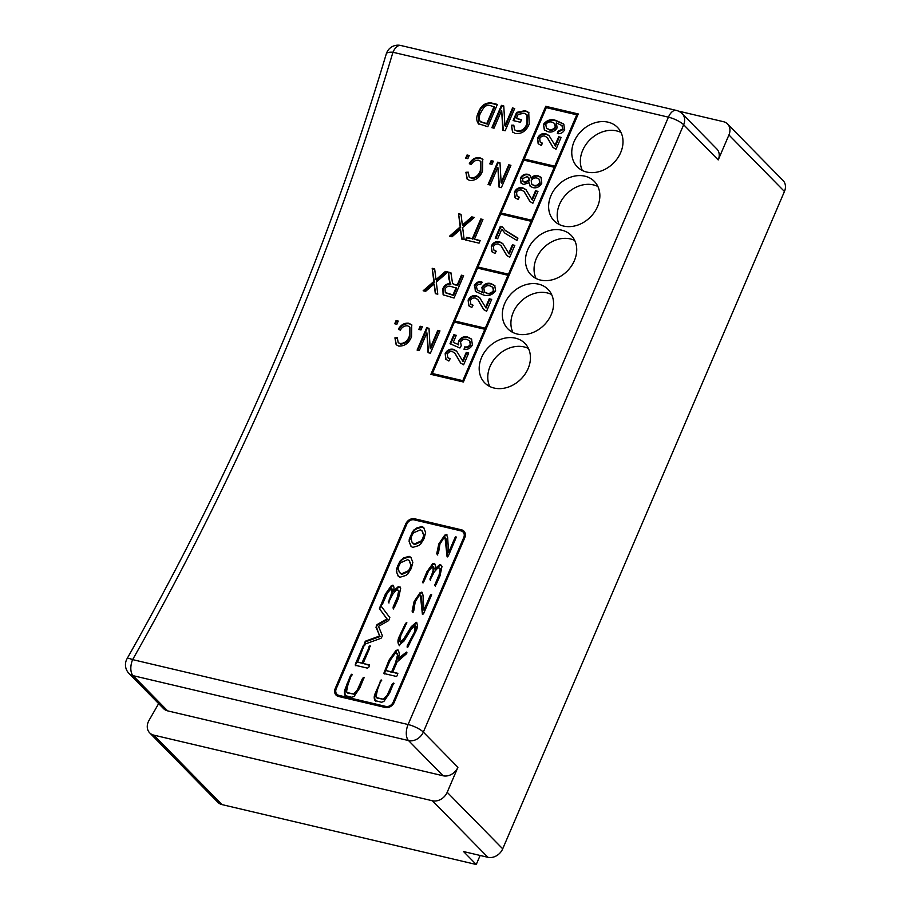 <?xml version="1.0" encoding="UTF-8"?>
<svg xmlns="http://www.w3.org/2000/svg" width="910" height="910" viewBox="0 0 910 910"><rect width="100%" height="100%" fill="white"/><g stroke="black" fill="none" stroke-linecap="round" stroke-linejoin="round"><path stroke-width="1.36" d="M574.085 141.619A28.165 22.704 -44.5 0 0 577.293 166.837A28.165 22.704 -44.5 0 0 620.677 152.596A28.165 22.704 -44.5 0 0 617.481 127.377A28.165 22.704 -44.5 0 0 574.085 141.619M621.029 132.485A28.165 22.704 -44.5 0 0 582.673 150.366A28.165 22.704 -44.5 0 0 582.332 170.477M550.948 195.627A28.165 22.704 -44.5 0 0 554.144 220.846A28.165 22.704 -44.5 0 0 597.529 206.604A28.165 22.704 -44.5 0 0 594.332 181.386A28.165 22.704 -44.5 0 0 550.948 195.627M597.881 186.482A28.165 22.704 -44.5 0 0 559.536 204.363A28.165 22.704 -44.5 0 0 559.184 224.486M481.515 357.619A28.165 22.704 -44.5 0 0 484.712 382.837A28.165 22.704 -44.5 0 0 528.107 368.596A28.165 22.704 -44.5 0 0 524.899 343.377A28.165 22.704 -44.5 0 0 481.515 357.619M528.448 348.485A28.165 22.704 -44.5 0 0 490.103 366.366A28.165 22.704 -44.5 0 0 489.751 386.477M504.652 303.622A28.165 22.704 -44.5 0 0 507.86 328.84A28.165 22.704 -44.5 0 0 551.244 314.598A28.165 22.704 -44.5 0 0 548.048 289.38A28.165 22.704 -44.5 0 0 504.652 303.622M551.596 294.487A28.165 22.704 -44.5 0 0 513.24 312.369A28.165 22.704 -44.5 0 0 512.899 332.48M527.8 249.624A28.165 22.704 -44.5 0 0 531.008 274.843A28.165 22.704 -44.5 0 0 574.392 260.601A28.165 22.704 -44.5 0 0 571.184 235.383A28.165 22.704 -44.5 0 0 527.8 249.624M574.733 240.49A28.165 22.704 -44.5 0 0 536.388 258.372A28.165 22.704 -44.5 0 0 536.047 278.483M480.764 218.98L482.937 219.492L474.485 239.205L480.173 240.547L479.058 243.152L465.51 239.967L466.625 237.351L472.313 238.693L480.764 218.98L482.778 219.856M508.758 164.812L510.92 165.313L501.353 187.642L499.055 187.096L497.872 167.235L490.251 185.026L488.078 184.514L497.656 162.185L499.977 162.742L501.137 182.58L508.758 164.812L510.772 165.688M407.68 325.848C404.575 325.564 402.106 327.009 400.309 330.182L398.387 329.09C400.991 324.733 404.438 322.777 408.738 323.232L411.707 324.802L411.536 336.666C409.034 343.104 404.757 346.244 398.728 346.084L396.157 344.697L394.929 337.849L397.34 337.781L398.171 342.558L399.934 343.491C404.461 343.548 407.612 341.102 409.375 336.154L409.682 326.917L407.68 325.848M461.45 275.195L463.611 275.707L454.045 298.036L443.125 294.783L442.863 288.629C444.433 285.194 446.935 283.51 450.382 283.601L448.88 278.949L448.448 272.135L450.905 272.716L452.566 283.533L454.454 284.398L457.218 285.058L461.45 275.195L463.452 276.071M512.546 107.971L514.707 108.483L505.141 130.801L502.832 130.255L501.66 110.394L494.039 128.185L491.866 127.673L501.433 105.355L503.753 105.901L504.925 125.739L512.546 107.971L514.548 108.847M478.649 160.262C475.543 159.978 473.075 161.423 471.278 164.596L469.355 163.504C471.96 159.148 475.407 157.202 479.707 157.646L482.687 159.216L482.516 171.08C480.002 177.518 475.725 180.669 469.697 180.499L467.126 179.122L465.897 172.263L468.309 172.195L469.139 176.972L470.902 177.916C475.429 177.962 478.58 175.516 480.343 170.568L480.651 161.332L478.649 160.262M516.402 118.448L521.544 119.665L520.429 122.27L513.115 120.552L516.618 112.374L525.252 110.645L528.733 112.51L529.199 124.067C526.446 130.847 521.896 134.009 515.583 133.577L512.535 131.995L511.397 125.25L513.809 125.182L514.639 129.823L516.903 131.017C521.658 131.256 525.024 128.799 526.992 123.658L526.901 114.694L524.262 113.284L518.154 114.353L516.402 118.448L521.385 120.029M545.761 106.299L430.885 374.34L463.361 381.995L578.248 113.955L545.761 106.299L546.273 106.834L431.556 374.499M335.221 688.517A7.36 5.938 -44.5 0 0 336.063 695.104A7.36 5.938 -44.5 0 0 338.52 696.468L385.317 707.491A7.36 5.938 -44.5 0 0 394.201 702.406L464.771 537.764A7.36 5.938 -44.5 0 0 463.941 531.167A7.36 5.938 -44.5 0 0 461.472 529.813L414.676 518.78A7.36 5.938 -44.5 0 0 405.792 523.864L335.221 688.517L335.733 689.041A7.36 5.938 -44.5 0 0 336.325 695.365M437.79 330.387L439.951 330.899L430.385 353.228L428.075 352.682L426.904 332.81L419.283 350.612L417.11 350.1L426.688 327.771L428.997 328.317L430.168 348.166L437.79 330.387L439.803 331.274M467.046 154.984L469.207 155.485L467.842 158.681L465.681 158.169L467.046 154.984L469.048 155.86M491.15 160.661L493.322 161.172L491.946 164.357L489.785 163.845L491.15 160.661L493.163 161.536M478.785 124.135C476.18 120.962 476.078 117.037 478.455 112.362C480.912 105.662 485.166 102.523 491.218 102.944L497.372 104.4L487.805 126.718L478.159 123.612M396.077 320.559L398.239 321.071L396.874 324.267L394.712 323.755L396.077 320.559L398.079 321.446M420.181 326.246L422.354 326.758L420.977 329.943L418.816 329.431L420.181 326.246L422.195 327.122M471.789 216.864L474.269 217.444L462.655 227.534L464.157 239.648L461.677 239.057L460.494 229.445L452.008 236.782L449.529 236.202L460.187 226.943L458.56 213.748L461.029 214.328L462.36 225.066L471.789 216.864L473.905 217.763M445.422 271.419L447.902 272.01L436.288 282.089L437.79 294.203L435.321 293.623L434.127 284.011L425.641 291.337L423.161 290.756L433.82 281.497L432.193 268.302L434.661 268.882L435.992 279.62L445.422 271.419L447.538 272.329M554.941 145.498L558.672 136.796L561.117 137.376L556.021 149.263L553.018 147.477L547.183 137.524L544.794 136.079C542.622 135.635 540.927 136.489 539.687 138.638L540.165 142.04L542.508 143.2L541.245 145.452L538.151 143.689L537.56 138.047C539.482 134.487 542.235 133.065 545.829 133.77L549.003 135.544L555.464 146.021L559.195 137.319L558.672 136.796M524.285 159.023L554.736 166.189L576.758 114.808L546.307 107.63L524.285 159.023L554.736 166.189M564.689 129.709C562.983 132.78 560.537 134.088 557.352 133.611L558.08 131.233L562.619 128.993L561.971 125.569L556.34 122.907L557.148 127.844C554.782 131.438 551.733 132.724 547.991 131.722L544.339 129.88L543.418 124.374C547.001 119.927 551.255 118.664 556.181 120.564L563.677 123.976L564.689 129.709M531.804 199.495L535.535 190.793L537.969 191.373L532.873 203.26L529.882 201.474L524.035 191.521L521.646 190.076C519.485 189.633 517.779 190.486 516.55 192.647L517.016 196.037L519.36 197.197L518.097 199.461L515.003 197.698L514.412 192.044C516.334 188.484 519.098 187.062 522.681 187.767L525.855 189.542L532.316 200.018L536.047 191.316L535.535 190.793M523.819 160.103L501.137 213.02L531.599 220.197L554.27 167.281L523.819 160.103M532.828 187.608L530.109 186.22L529.051 182.774L523.603 184.468L521.032 183.126L520.372 178.155C522.226 174.925 524.774 173.662 528.027 174.345L530.143 175.425L531.087 178.019C533.18 175.835 535.478 175.073 538.003 175.732L540.984 177.302L541.791 183.16C539.63 186.937 536.638 188.427 532.828 187.608M508.656 253.492L512.387 244.79L514.821 245.37L509.725 257.257L506.733 255.471L500.898 245.518L498.509 244.073C496.337 243.63 494.63 244.494 493.402 246.644L493.868 250.045L496.223 251.206L494.96 253.458L491.855 251.695L491.275 246.041C493.197 242.481 495.95 241.059 499.545 241.764L502.718 243.539L509.179 254.015L512.899 245.325L512.387 244.79M500.671 214.1L478 267.017L508.451 274.194L531.133 221.278L500.671 214.1M501.774 229.206L497.668 238.773L495.233 238.204L500.329 226.317L502.32 226.783L505.13 230.321L517.926 238.124L516.937 240.445L504.948 233.233L501.774 229.206L505.209 233.495M462.553 361.054L466.284 352.352L468.718 352.932L463.622 364.819L460.631 363.033L454.795 353.08L452.406 351.635C450.234 351.192 448.539 352.056 447.299 354.206L447.777 357.607L450.12 358.767L448.858 361.02L445.763 359.257L445.172 353.603C447.094 350.043 449.847 348.621 453.442 349.326L456.615 351.101L463.076 361.577L466.796 352.887L466.284 352.352M454.386 322.106L432.364 373.487L462.815 380.664L484.837 329.272L454.386 322.106M472.449 344.913C470.447 348.416 467.638 349.872 464.032 349.269L464.748 346.892C467.035 347.313 468.866 346.494 470.277 344.435L469.617 340.818L466.83 339.396C464.248 338.668 462.143 339.566 460.551 342.069L461.245 345.743L459.937 347.995L449.995 343.73L453.851 334.743L456.285 335.324L453.271 342.365L458.06 344.412L458.663 340.92C460.995 337.382 464.02 336.086 467.706 337.053L471.46 339.021L472.449 344.913M485.519 307.489L489.239 298.798L491.684 299.367L486.588 311.254L483.585 309.468L477.75 299.515L475.361 298.082C473.189 297.638 471.494 298.491 470.254 300.641L470.732 304.042L473.075 305.203L471.812 307.455L468.718 305.692L468.127 300.05C470.049 296.489 472.802 295.056 476.396 295.773L479.57 297.536L486.031 308.024L489.762 299.322L489.239 298.798M477.534 268.109L454.852 321.014L485.303 328.191L507.985 275.275L477.534 268.109M474.315 285.603C476.032 282.544 478.478 281.236 481.663 281.69L480.935 284.068L478.273 284.477L476.362 286.4L477.295 290.085L482.664 292.485L481.89 287.412C484.245 283.886 487.271 282.601 490.968 283.556L494.71 285.547L495.62 290.859C492.06 295.363 487.771 296.649 482.778 294.715L475.361 291.405L474.838 286.138C476.544 283.067 479.001 281.759 482.175 282.214M384.282 673.991L389.469 660.785L396.623 650.798L398.341 650.354L397.818 649.831C399.513 652.14 399.649 655.052 398.216 658.578L406.406 652.106L406.724 653.573L397.124 661.877L392.722 672.126L397.795 673.32L397.158 675.732L396.441 676.46L383.77 673.468L388.945 660.262L396.112 650.263L398.443 650.184M413.083 612.601L412.617 611.657L414.664 602.01L420.591 593.218L422.286 592.626L421.774 592.103L422.968 594.969L423.935 610.121L430.248 595.39L431.192 594.321L431.647 594.742L423.673 613.545L422.411 614.364L420.375 595.22L418.736 596.118L415.222 601.794L413.777 610.803L412.571 612.077L412.093 611.133L414.141 601.476L420.079 592.694L422.342 592.421M422.9 614.455L421.489 596.539L420.375 595.22M412.571 612.077L412.093 611.133L412.617 611.657M437.755 555.032L437.289 554.088L439.337 544.442L445.263 535.649L446.958 535.069L446.446 534.534L447.64 537.412L448.607 552.563L454.92 537.833L455.864 536.752L456.32 537.173L448.346 555.976L447.083 556.795L445.047 537.662L443.409 538.561L439.894 544.226L438.449 553.246L437.244 554.509L436.766 553.564L438.813 543.918L444.751 535.125L447.015 534.864M447.572 556.897L446.162 538.982L445.047 537.662M437.244 554.509L436.766 553.564L437.289 554.088M355.423 663.97L363.317 645.599L364.557 644.371L357.619 662.15L361.827 663.151L369.949 645.645L369.437 648.671L363.101 663.447L369.392 664.926L369.085 666.871L367.515 668.145L355.355 665.29L363.841 646.123L363.317 645.599M381.347 605.798L385.92 594.617L391.823 586.177L393.404 585.665L392.881 585.141C394.166 586.643 394.326 588.634 393.359 591.113L398.455 586.461L400.707 588.178L398.5 598.257L394.326 607.505L393.211 608.506L393.086 607.118L397.477 596.869L398.671 590.761L396.612 589.691L392.881 594.071L388.456 602.522L391.732 592.66L391.516 588.486L387.398 592.945L382.291 604.581L380.835 605.275L385.396 594.093L391.3 585.653L393.427 585.448M393.359 591.113L393.871 591.636L398.967 586.984L400.275 587.098M393.211 608.506L393.086 607.118M393.598 607.641L397.988 597.404L399.194 591.284L397.909 589.998M388.456 602.522L388.308 601.442L388.832 601.965L389.719 599.792L389.196 599.258M392.335 589.179L391.516 588.486M412.605 531.508L416.166 528.187L421.842 526.481L423.605 527.47L425.63 532.509L424.049 538.64L420.625 544.146L418.566 545.625L412.753 547.399L411.036 546.421L409.113 541.541L409.272 539.209L412.605 531.508L413.129 532.032L414.607 530.177L414.096 529.654M336.234 688.756A6.131 4.948 -44.5 0 0 336.939 694.25A6.131 4.948 -44.5 0 0 338.986 695.388L385.783 706.41A6.131 4.948 -44.5 0 0 393.188 702.167L463.759 537.526A6.131 4.948 -44.5 0 0 463.065 532.032A6.131 4.948 -44.5 0 0 461.006 530.894L414.209 519.872A6.131 4.948 -44.5 0 0 406.804 524.103L336.234 688.756M399.82 561.345L403.38 558.023L409.056 556.317L410.82 557.307L412.844 562.346L411.263 568.477L407.839 573.982L405.78 575.461L399.968 577.247L398.25 576.269L396.316 571.389L396.487 569.046L399.82 561.345L400.332 561.868L401.822 560.014L401.31 559.491M364.58 642.631L365.592 641.106L379.527 636.022L376.183 626.205L377.286 624.453L386.966 618.971L379.436 608.665L380.846 605.753L389.833 617.628L388.638 620.597L378.514 626.364L382.268 635.419L382.007 636.738L381.04 638.263L364.478 644.28L364.58 642.631L365.092 643.154L365.672 642.107L365.149 641.573M345.527 695.82C344.23 694.023 344.105 691.759 345.152 689.018L350.532 675.447L351.76 674.208L347.938 684.741L346.517 691.566L347.017 692.51L353.546 694.046L357.357 689.871L362.567 678.314L364.125 677.29L359.962 687.687L354.104 696.423L351.715 697.276L345.026 695.536M346.517 691.566L347.529 693.033L353.546 694.046M423.013 582.991L427.393 572.356L433.114 564.325L434.684 563.859L434.172 563.336C435.48 564.678 435.697 566.52 434.821 568.875L439.735 564.644L442.01 566.338L439.985 575.95L436.015 584.755L435.003 585.733L434.843 584.812L439.155 574.62L440.19 568.761L438.04 567.692L434.354 571.844L430.089 579.886L433.16 570.468L432.785 566.464L428.69 570.672L423.787 581.797L422.49 582.468L426.87 571.833L432.603 563.802L434.752 563.665M434.821 568.875L435.333 569.398L440.258 565.167L441.327 565.428L440.804 564.894L442.01 566.338M435.003 585.733L434.946 584.436M435.458 584.959L439.666 575.154L440.713 569.285L439.382 568.011M430.089 579.886L429.929 578.84L430.441 579.374L431.295 577.293L430.771 576.769M431.295 577.293L433.683 570.991L433.649 567.18L432.785 566.464M406.827 622.656L400.855 635.373L399.752 641.47L400.309 642.016L403.596 639.161L411.252 626.649L416.279 622.281C417.758 624.499 417.758 627.229 416.302 630.459L407.862 646.771L407.1 647.067L407.305 645.543L414.585 631.881L415.028 625.432L411.274 629.14L404.029 641.015L399.092 645.179C397.579 642.961 397.568 640.231 399.069 636.955L405.257 623.964L406.736 622.508M399.752 641.47L400.821 642.54L400.309 642.016L400.821 642.54L402.641 641.561L402.129 641.038M402.641 641.561L411.775 627.183L416.791 622.565M407.612 647.59L415.108 632.416L416.063 626.592L415.028 625.432M375.329 700.802C374.021 699.073 373.862 696.878 374.863 694.205L381.153 679.895L377.366 690.098L376.08 696.673L376.626 697.652L383.372 699.244L387.194 695.229L392.267 684.024L393.666 683.035L389.605 693.033L383.895 701.439L381.517 702.258L374.829 700.518M376.08 696.673L377.138 698.175L383.372 699.244M158.636 703.612A2662.762 2147.361 -44.5 0 1 149.024 720.379A12.274 9.896 -44.5 0 0 149.672 732.857A12.274 9.896 -44.5 0 0 153.779 735.121L222.006 804.599L476.248 864.5L463.543 851.555L487.908 857.3L432.387 800.766A12.274 9.896 -44.5 0 0 447.197 792.291L457.912 767.301A12.274 9.896 135.5 0 1 443.102 775.775L408.533 740.569L133.065 675.664L167.633 710.869L443.102 775.775M153.779 735.121L432.387 800.766M678.337 111.066L723.439 121.69A12.274 9.896 -44.5 0 1 727.534 123.965A12.274 9.896 -44.5 0 1 728.933 134.953L718.217 159.944L683.649 124.738L423.332 732.095L457.912 767.301M447.197 792.291L502.707 848.825L784.443 191.487L728.933 134.953M222.006 804.599A12.274 9.896 135.5 0 1 217.899 802.324L149.672 732.857M476.248 864.5L480.127 855.468M682.261 113.75A12.274 12.274 0 0 0 676.312 110.406A12.274 6.461 -76.7 0 0 668.418 117.162L392.949 52.268A2675.036 2157.257 135.5 0 1 132.632 659.625L408.101 724.531L668.418 117.162A12.274 3.287 23.2 0 1 683.649 124.738A12.274 9.896 -44.5 0 0 682.261 113.75L716.83 148.956A12.274 9.896 135.5 0 1 718.217 159.944M502.707 848.825A12.274 9.896 135.5 0 1 487.908 857.3M727.534 123.965L783.055 180.499A12.274 9.896 135.5 0 1 784.443 191.487M167.633 710.869A12.274 9.896 135.5 0 1 163.538 708.606L128.958 673.4A12.274 9.896 -44.5 0 0 133.065 675.664A12.274 6.461 -76.7 0 1 132.632 659.625A12.274 2.434 29.5 0 0 127.036 658.76A12.274 12.274 0 0 0 128.958 673.4M578.089 114.319L546.273 106.834M485.303 328.191L454.852 321.014M485.826 328.715L508.497 275.81L507.985 275.275M462.815 380.664L432.364 373.487M463.326 381.188L485.36 329.807L484.837 329.272M508.451 274.194L478 267.017M508.963 274.718L531.645 221.801L531.133 221.278M531.599 220.197L501.137 213.02M532.111 220.72L554.793 167.804L554.27 167.281M555.259 166.723L577.281 115.331L576.758 114.808M464.18 531.44A7.36 5.938 -44.5 0 0 461.996 530.337L415.188 519.303A7.36 5.938 -44.5 0 0 406.304 524.387L335.733 689.041M337.2 694.501A6.131 4.948 -44.5 0 0 337.451 694.774A6.131 4.948 -44.5 0 0 339.498 695.911L386.306 706.933A6.131 4.948 -44.5 0 0 393.712 702.702L464.271 538.049A6.131 4.948 -44.5 0 0 463.577 532.555A6.131 4.948 -44.5 0 0 463.304 532.304M414.607 530.177L416.678 528.71L416.166 528.187M416.678 528.71L422.354 527.004L421.842 526.481M422.354 527.004L423.855 527.755M411.297 546.671L409.113 541.541M409.625 542.076L409.272 539.209M409.796 539.732L411.024 535.979L410.512 535.444M411.024 535.979L413.129 532.032M413.003 543.52L414.676 544.601L421.865 541.382L424.185 535.819L422.126 530.917M420.431 529.813L413.39 532.907L411.775 535.751L410.979 538.492L412.037 542.235L414.164 544.066L421.341 540.859L422.775 538.333L423.673 535.285L421.876 530.644L420.431 529.813M401.822 560.014L403.892 558.558L403.38 558.023M403.892 558.558L409.568 556.84L409.056 556.317M409.568 556.84L411.07 557.591M398.512 576.508L396.316 571.389M396.84 571.912L396.487 569.046M396.999 569.58L398.239 565.815L397.727 565.292M398.239 565.815L400.332 561.868M400.218 573.357L401.89 574.438L409.079 571.218L411.4 565.656L409.341 560.753M407.646 559.65L400.605 562.744L398.989 565.588L398.182 568.329L399.251 572.083L401.367 573.903L408.556 570.695L409.978 568.181L410.888 565.133L409.09 560.48L407.646 559.65M393.723 609.029L393.495 608.062M399.194 591.284L398.432 590.522L399.194 591.284M388.968 603.046L388.832 601.965M389.719 599.792L389.662 598.234M390.185 598.757L392.244 593.183L391.732 592.66M392.244 593.183L392.028 589.009M365.672 642.107L365.592 641.106M366.116 641.63L380.05 636.545L379.527 636.022M380.05 636.545L375.989 627.263M376.501 627.786L376.183 626.205M376.695 626.728L376.876 624.863M377.388 625.386L377.286 624.453M377.798 624.977L387.478 619.505L386.966 618.971M387.478 619.505L379.436 608.665M379.959 609.188L379.8 607.118M380.312 607.641L381.358 606.288L380.846 605.753M365.001 644.815L364.33 643.347M364.853 643.87L365.092 643.154M363.841 646.123L365.069 644.894M361.827 663.151L357.619 662.15M362.339 663.674L369.312 647.385L368.8 646.862M369.312 647.385L370.461 646.168M369.483 665.358L363.101 663.447M355.878 665.813L355.321 664.368M346.039 696.343C344.753 694.546 344.628 692.283 345.663 689.541L347.324 684.593L346.812 684.07M347.324 684.593L351.044 675.971L350.532 675.447M351.044 675.971L352.284 674.742M347.04 692.089L347.529 693.033L347.04 692.089M354.07 694.569L357.88 690.394L363.09 678.837L362.567 678.314M363.09 678.837L364.455 677.609M454.92 537.833L455.432 538.356L449.119 553.087L448.607 552.563M455.432 538.356L456.376 537.287M446.162 538.982L445.57 538.185L446.162 538.982M435.515 586.256L435.355 585.335M440.713 569.285L439.905 568.534L440.713 569.285M430.601 580.421L430.441 579.374M430.248 595.39L430.76 595.913L424.447 610.655L423.935 610.121M430.76 595.913L431.704 594.844M421.489 596.539L420.898 595.743L421.489 596.539M399.604 645.702C398.091 643.495 398.091 640.754 399.581 637.478L405.78 624.499L405.257 623.964M405.78 624.499L406.747 623.111L406.235 622.577M416.063 626.592L415.54 625.955L416.063 626.592M406.406 652.106L406.918 652.641L398.728 659.102L398.216 658.578M397.863 673.741L392.722 672.126M397.966 655.905L396.476 652.97L395.133 653.414L390.049 660.523L385.772 670.488L392.142 672.399L396.021 663.356L397.966 655.905L396.999 653.494M396.476 652.97L397.181 653.562M392.142 672.399L391.63 671.876L395.497 662.833L397.442 655.382M385.772 670.488L391.63 671.876M375.841 701.326C374.533 699.608 374.385 697.401 375.375 694.728L376.967 689.962L376.444 689.427M376.967 689.962L380.562 681.613L380.05 681.089M380.562 681.613L381.677 680.43M376.603 697.196L377.138 698.175L376.603 697.196M383.884 699.767L387.705 695.752L387.194 695.229M387.705 695.752L392.779 684.547L392.267 684.024M392.779 684.547L394.03 683.33M489.762 299.322L491.525 299.731M483.858 309.73L478 299.788M471.005 304.293L472.893 305.533M469.003 305.965L468.127 300.05M468.65 300.573C470.561 297.013 473.325 295.579 476.908 296.296L476.396 295.773M476.908 296.296L479.832 297.82M482.664 292.485L477.295 290.085M483.187 293.009L481.89 287.412M482.414 287.935C484.768 284.409 487.783 283.124 491.48 284.091L490.968 283.556M491.48 284.091L494.96 285.82M475.634 291.655L474.838 286.138M484.757 292.178L487.294 293.634C489.955 294.362 492.162 293.486 493.925 290.995L492.936 287.492M483.858 288.39L484.484 291.928L486.782 293.111C489.443 293.839 491.65 292.952 493.402 290.472L492.685 287.207L490.046 285.899C487.533 285.16 485.474 285.99 483.858 288.39M466.796 352.887L468.57 353.296M460.904 363.295L455.046 353.353M448.05 357.846L449.938 359.086M446.048 359.518L445.172 353.603M445.684 354.138C447.606 350.577 450.37 349.144 453.953 349.861L453.442 349.326M453.953 349.861L456.877 351.374M464.68 349.349L464.748 346.892M465.272 347.415C467.547 347.836 469.389 347.017 470.8 344.958L470.277 344.435M470.8 344.958L469.844 341.079M450.632 344.003L454.374 335.267L453.851 334.743M454.374 335.267L456.137 335.688M458.06 344.412L453.271 342.365M458.583 344.935L458.663 340.92M459.175 341.443C461.518 337.906 464.532 336.62 468.229 337.576L467.706 337.053M468.229 337.576L471.71 339.293M512.899 245.325L514.662 245.734M507.007 255.733L501.148 245.791M494.153 250.284L496.041 251.524M492.139 251.956L491.275 246.041M491.787 246.576C493.709 243.015 496.462 241.582 500.056 242.299L499.545 241.764M500.056 242.299L502.98 243.812M495.904 238.363L500.841 226.84L500.329 226.317M500.841 226.84L502.627 227.261M505.391 230.594L517.79 238.443M536.047 191.316L537.81 191.737M530.143 201.736L524.285 191.794M517.301 196.287L519.178 197.527M515.288 197.959L514.412 192.044M514.935 192.567C516.857 189.007 519.61 187.585 523.204 188.29L522.681 187.767M523.204 188.29L526.116 189.815M530.382 186.47L529.051 182.774M521.316 183.399L520.372 178.155M520.884 178.679C522.738 175.448 525.298 174.185 528.551 174.868L528.027 174.345M528.551 174.868L530.382 175.71M538.003 175.732L538.515 176.267C535.99 175.607 533.692 176.369 531.599 178.553L531.087 178.019M538.515 176.267L541.222 177.564M532.043 184.468L534.341 185.811C536.741 186.391 538.674 185.504 540.13 183.172L539.312 179.395M523.295 181.579L525.047 182.671L529.574 180.68L528.835 177.757M522.545 178.656L523.011 181.34L524.535 182.136L529.051 180.157L528.596 177.473L527.038 176.665L522.545 178.656M531.201 180.726L531.77 184.218L533.817 185.287C536.229 185.856 538.163 184.98 539.619 182.648L539.107 179.145L537.014 178.053C534.591 177.484 532.657 178.383 531.201 180.726M559.195 137.319L560.958 137.74M553.291 147.738L547.433 137.785M540.438 142.29L542.326 143.53M538.436 143.962L537.56 138.047M538.083 138.57C539.994 135.01 542.758 133.588 546.341 134.293L545.829 133.77M546.341 134.293L549.265 135.817M558.012 133.668L558.08 131.233M558.592 131.757L563.131 129.527L562.619 128.993M563.131 129.527L562.198 125.819M544.601 130.13L543.418 124.374M543.941 124.909C547.513 120.461 551.767 119.187 556.692 121.098L556.181 120.564M556.692 121.098L563.927 124.249M546.774 128.356L549.663 129.971C552.142 130.608 554.167 129.732 555.714 127.343L554.861 123.703M555.191 126.82L554.634 123.441L552.04 122.145C549.526 121.417 547.433 122.213 545.738 124.545L546.5 128.105L549.139 129.447C551.631 130.084 553.644 129.209 555.191 126.82L555.714 127.343M428.576 352.796L426.904 332.81M417.792 350.259L427.2 328.305L426.688 327.771M427.2 328.305L429.031 328.726M438.301 330.921L430.692 348.689L430.168 348.166M513.786 120.712L517.13 112.897L516.618 112.374M517.13 112.897L525.764 111.168L525.252 110.645M525.764 111.168L528.983 112.783M512.796 132.246L511.397 125.25M511.909 125.785L513.718 125.728M514.912 130.073L516.903 131.017M517.415 131.552C522.169 131.779 525.536 129.322 527.504 124.181L526.992 123.658M527.504 124.181L527.14 114.956M466.352 158.329L467.558 155.508M469.867 164.027C472.472 159.682 475.93 157.726 480.218 158.169L479.707 157.646M480.218 158.169L482.914 159.477M467.399 179.372L465.897 172.263M466.409 172.786L468.229 172.741M469.423 177.222L470.902 177.916M471.414 178.44C475.941 178.485 479.092 176.039 480.855 171.091L480.343 170.568M480.855 171.091L480.889 161.616M490.456 164.005L491.673 161.184M503.321 130.38L501.66 110.394M492.537 127.832L501.956 105.878L501.433 105.355M501.956 105.878L503.776 106.311M513.058 108.495L505.437 126.262L504.925 125.739M478.433 123.862L478.967 112.885C481.424 106.197 485.69 103.057 491.741 103.467L491.218 102.944M491.741 103.467L497.213 104.764M480.616 121.883L487.271 124.124L494.608 107.016L490.365 105.617C487.965 104.832 485.769 105.514 483.767 107.642L480.605 112.908C478.865 116.207 478.774 119.096 480.332 121.599L486.759 123.601L494.084 106.493M443.397 295.022L442.863 288.629M443.386 289.152C444.945 285.717 447.447 284.045 450.905 284.125L450.382 283.601M450.905 284.125L449.472 282.236M449.984 282.771L448.448 272.135M448.96 272.659L450.939 273.125M452.827 283.761L454.454 284.398M454.977 284.932L457.218 285.058M457.741 285.581L461.962 275.719M445.604 292.827L453.51 295.432L456.615 288.186L451.019 286.468C448.493 285.66 446.503 286.548 445.036 289.118L445.32 292.576L452.998 294.908L456.103 287.662M395.384 323.914L396.589 321.093M398.899 329.613C401.503 325.257 404.961 323.312 409.25 323.755L408.738 323.232M409.25 323.755L411.946 325.063M396.419 344.947L394.929 337.849M395.44 338.372L397.26 338.327M398.455 342.808L399.934 343.491M400.445 344.025C404.973 344.071 408.124 341.625 409.887 336.677L409.375 336.154M409.887 336.677L409.921 327.202M419.487 329.591L420.693 326.77M499.545 187.21L497.872 167.235M488.761 184.673L498.168 162.719L497.656 162.185M498.168 162.719L499.999 163.152M509.27 165.336L501.66 183.103L501.137 182.58M462.143 239.171L460.494 229.445M450.416 236.407L460.71 227.466L460.187 226.943M460.71 227.466L458.56 213.748M459.072 214.271L461.086 214.749M472.313 217.388L462.872 225.589L462.36 225.066M480.014 240.911L474.485 239.205M466.182 240.126L467.149 237.885L466.625 237.351M467.149 237.885L472.313 238.693M472.836 239.216L481.288 219.503M435.776 293.725L434.127 284.011M424.049 290.961L434.343 282.02L433.82 281.497M434.343 282.02L432.193 268.302M432.705 268.825L434.718 269.303M445.945 271.954L436.504 280.144L435.992 279.62M408.533 740.569A12.274 9.896 -44.5 0 0 423.332 732.095A12.274 3.287 23.2 0 0 408.101 724.531A12.274 6.461 -76.7 0 0 408.533 740.569M127.036 658.76C237.715 462.826 324.119 261.215 386.272 53.929A12.274 4.095 16.7 0 1 392.949 52.268A12.274 6.461 -76.7 0 1 400.844 45.5L676.312 110.406M400.844 45.5A12.274 12.274 0 0 0 386.272 53.929"/></g></svg>
